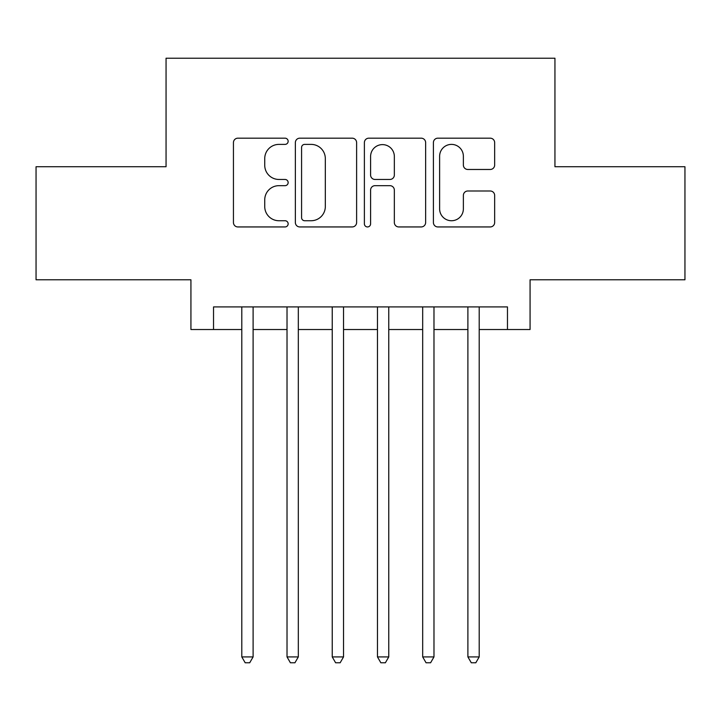 <?xml version="1.0" encoding="UTF-8"?>
<svg xmlns="http://www.w3.org/2000/svg" width="721" height="721" viewBox="0 0 721 721"><rect width="100%" height="100%" fill="white"/><g stroke="black" fill="none" stroke-linecap="round" stroke-linejoin="round"><path stroke-width="1.08" d="M288.148 141.28A3.109 3.109 0 0 0 285.047 138.18L237.885 138.18A4.434 4.434 0 0 0 233.442 142.614L233.442 222.51A4.434 4.434 0 0 0 237.885 226.944L285.047 226.944A3.109 3.109 0 0 0 288.148 223.843A3.109 3.109 0 0 0 285.047 220.734L278.937 220.734A14.204 14.204 0 0 1 264.733 206.53L264.733 199.87A14.204 14.204 0 0 1 278.937 185.667L285.047 185.667A3.109 3.109 0 0 0 288.148 182.557A3.109 3.109 0 0 0 285.047 179.457L278.937 179.457A14.204 14.204 0 0 1 264.733 165.253L264.733 158.593A14.204 14.204 0 0 1 278.937 144.389L285.047 144.389A3.109 3.109 0 0 0 288.148 141.28M490.217 169.471A4.434 4.434 0 0 0 494.66 165.028L494.66 142.614A4.434 4.434 0 0 0 490.217 138.18L437.845 138.18A4.434 4.434 0 0 0 433.402 142.614L433.402 222.51A4.434 4.434 0 0 0 437.845 226.944L490.217 226.944A4.434 4.434 0 0 0 494.66 222.51L494.66 195.436A4.434 4.434 0 0 0 490.217 190.993L467.803 190.993A4.434 4.434 0 0 0 463.369 195.436L463.369 208.856A11.869 11.869 0 0 1 451.49 220.734A11.869 11.869 0 0 1 439.621 208.856L439.621 156.259A11.869 11.869 0 0 1 451.49 144.389A11.869 11.869 0 0 1 463.369 156.259L463.369 165.028A4.434 4.434 0 0 0 467.803 169.471L490.217 169.471M213.533 329.524L213.533 306.912L507.467 306.912L507.467 329.524L530.07 329.524L530.07 279.784L684.95 279.784L684.95 166.731L554.945 166.731L554.945 58.212L166.055 58.212L166.055 166.731L36.05 166.731L36.05 279.784L190.93 279.784L190.93 329.524L241.796 329.524M356.616 142.614A4.434 4.434 0 0 0 352.181 138.18L299.801 138.18A4.434 4.434 0 0 0 295.367 142.614L295.367 222.51A4.434 4.434 0 0 0 299.801 226.944L352.181 226.944A4.434 4.434 0 0 0 356.616 222.51L356.616 142.614M368.819 138.18L421.199 138.18A4.434 4.434 0 0 1 425.633 142.614L425.633 222.51A4.434 4.434 0 0 1 421.199 226.944L398.785 226.944A4.434 4.434 0 0 1 394.342 222.51L394.342 190.11A4.434 4.434 0 0 0 389.908 185.667L375.037 185.667A4.434 4.434 0 0 0 370.594 190.11L370.594 223.843A3.109 3.109 0 0 1 367.494 226.944A3.109 3.109 0 0 1 364.384 223.843L364.384 142.614A4.434 4.434 0 0 1 368.819 138.18M253.107 329.524L287.021 329.524M298.323 329.524L332.237 329.524M343.538 329.524L377.462 329.524M388.763 329.524L422.677 329.524M433.979 329.524L467.893 329.524M479.204 329.524L507.467 329.524M304.686 144.389A3.109 3.109 0 0 0 301.576 147.499L301.576 217.625A3.109 3.109 0 0 0 304.686 220.734L311.121 220.734A14.204 14.204 0 0 0 325.324 206.53L325.324 158.593A14.204 14.204 0 0 0 311.121 144.389L304.686 144.389M394.342 156.484A11.869 11.869 0 0 0 382.472 144.615A11.869 11.869 0 0 0 370.594 156.484L370.594 175.014A4.434 4.434 0 0 0 375.037 179.457L389.908 179.457A4.434 4.434 0 0 0 394.342 175.014L394.342 156.484M253.107 306.912L253.107 656.912L241.796 656.912L241.796 306.912M253.107 656.912L249.709 662.788L245.194 662.788L241.796 656.912M298.323 306.912L298.323 656.912L287.021 656.912L287.021 306.912M298.323 656.912L294.934 662.788L290.41 662.788L287.021 656.912M343.538 306.912L343.538 656.912L332.237 656.912L332.237 306.912M343.538 656.912L340.15 662.788L335.625 662.788L332.237 656.912M388.763 306.912L388.763 656.912L377.462 656.912L377.462 306.912M388.763 656.912L385.375 662.788L380.85 662.788L377.462 656.912M433.979 306.912L433.979 656.912L422.677 656.912L422.677 306.912M433.979 656.912L430.59 662.788L426.066 662.788L422.677 656.912M479.204 306.912L479.204 656.912L467.893 656.912L467.893 306.912M479.204 656.912L475.806 662.788L471.291 662.788L467.893 656.912"/></g></svg>
